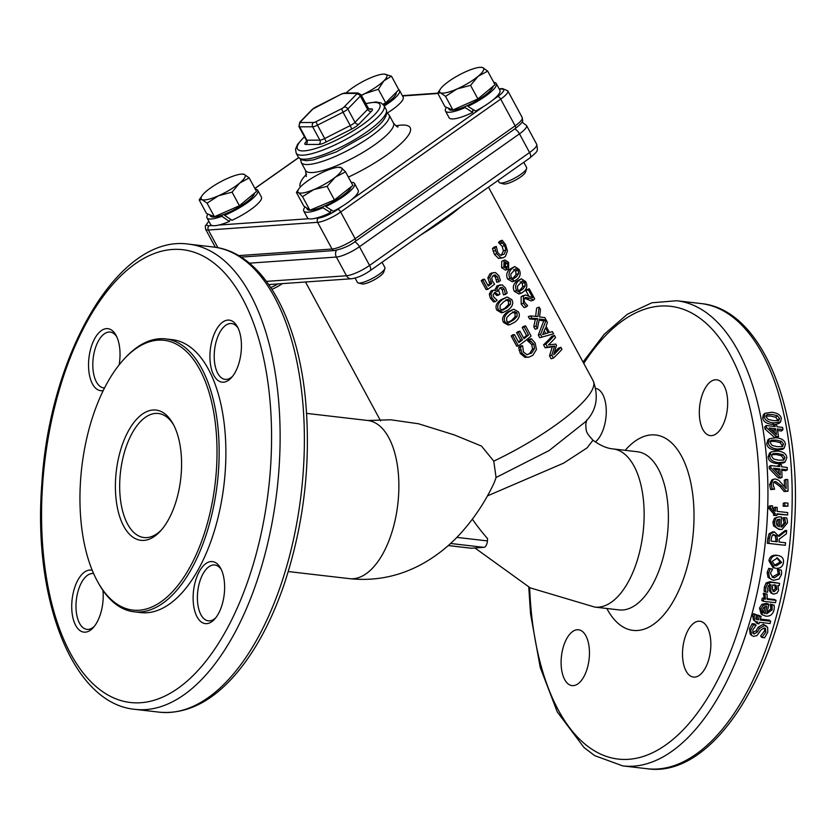 <?xml version="1.0" encoding="UTF-8"?>
<svg xmlns="http://www.w3.org/2000/svg" width="836" height="836" viewBox="0 0 836 836"><rect width="100%" height="100%" fill="white"/><g stroke="black" fill="none" stroke-linecap="round" stroke-linejoin="round"><path stroke-width="1.25" d="M493.021 86.369A24.975 5.81 151.6 0 1 487.325 93.423A24.975 5.81 151.6 0 1 467.951 105.284A24.975 5.81 151.6 0 1 465.192 106.517A24.975 5.81 151.6 0 1 448.922 109.192L448.315 108.074M523.764 162.299L526.617 167.566A15.612 3.626 151.6 0 1 526.628 168.538A15.612 3.626 151.6 0 1 526.419 169.029A15.612 3.626 151.6 0 1 513.962 178.528A15.612 3.626 151.6 0 1 499.959 182.959A15.612 3.626 151.6 0 1 499.155 182.415L498.078 180.419M499.959 182.959L503.669 183.951A12.739 2.957 -28.4 0 0 515.091 180.336A12.739 2.957 -28.4 0 0 525.259 172.582A12.739 2.957 -28.4 0 0 525.426 172.185L526.628 168.538M478.087 76.327L470.553 85.356L457.02 88.95A24.975 5.81 -28.4 0 0 478.087 76.327A24.975 5.81 -28.4 0 0 482.706 67.601L487.681 71.123L478.087 76.327M445.557 96.37L440.582 92.848A24.975 5.81 -28.4 0 0 457.02 88.95L445.557 96.37L452.893 109.955L445.013 106.726L437.667 93.141L440.499 88.919A24.975 5.81 -28.4 0 0 440.582 92.848L437.667 93.141M480.501 67.298L482.706 67.601A24.975 5.81 -28.4 0 0 480.501 67.298A24.975 5.81 -28.4 0 0 466.269 71.488A24.975 5.81 -28.4 0 0 445.201 84.112A24.975 5.81 -28.4 0 0 440.499 88.919M470.553 85.356L477.899 98.941L495.027 84.697L487.681 71.123M477.899 98.941L452.893 109.955M467.951 105.284L467.899 106.339L475.506 111.052A28.873 6.709 151.6 0 0 483.657 106.454L351.705 199.543A28.873 6.709 151.6 0 1 341.945 206.429A28.873 6.709 151.6 0 1 333.324 211.268L325.726 206.534L325.831 205.447A24.975 5.81 151.6 0 1 323.083 206.659A24.975 5.81 151.6 0 1 307.199 209.178L306.498 207.871M472.883 109.453L472.737 112.432L465.14 107.593A28.873 6.709 151.6 0 1 445.483 111.052A28.873 6.709 151.6 0 1 446.476 107.322M493.783 82.398A28.873 6.709 151.6 0 1 496.291 83.579A28.873 6.709 151.6 0 1 467.899 106.339M465.14 107.593L465.192 106.517M383.881 80.82L378.363 89.274L364.548 93.747A24.975 5.81 -28.4 0 0 383.881 80.82A24.975 5.81 -28.4 0 0 384.215 74.101L391.478 76.18L383.881 80.82M361.34 95.273A24.975 5.81 -28.4 0 0 364.548 93.747L361.434 95.461M383.755 74.101L384.215 74.101A24.975 5.81 -28.4 0 0 383.734 74.101A24.975 5.81 -28.4 0 0 365.207 80.308A24.975 5.81 -28.4 0 0 346.114 92.995M378.363 89.274L385.709 102.859L398.814 89.755L391.478 76.18M385.709 102.859L382.992 104.207M396.159 92.409A24.975 5.81 151.6 0 1 383.776 105.158M398.762 89.661A28.873 6.709 151.6 0 1 399.524 90.382A28.873 6.709 151.6 0 1 384.246 105.984M254.531 193.158A24.975 5.81 151.6 0 1 248.846 200.212A24.975 5.81 151.6 0 1 225.26 213.901A24.975 5.81 151.6 0 1 222.658 214.883A24.975 5.81 151.6 0 1 210.432 215.981L209.826 214.862M277.98 283.926A15.612 3.626 151.6 0 1 270.801 287.532M271.94 289.287A12.739 2.957 -28.4 0 0 282.328 283.613M239.598 183.115L232.074 192.144L218.541 195.739A24.975 5.81 -28.4 0 0 239.598 183.115A24.975 5.81 -28.4 0 0 244.227 174.379L249.191 177.901L239.598 183.115M207.067 203.158L202.093 199.637A24.975 5.81 -28.4 0 0 218.541 195.739L207.067 203.158L214.413 216.733L206.534 213.514L199.187 199.929L202.019 195.708A24.975 5.81 -28.4 0 0 202.093 199.637L199.187 199.929M242.012 174.076L244.227 174.379A24.975 5.81 -28.4 0 0 242.012 174.076A24.975 5.81 -28.4 0 0 227.779 178.277A24.975 5.81 -28.4 0 0 206.711 190.901A24.975 5.81 -28.4 0 0 202.019 195.708M232.074 192.144L239.42 205.729L256.537 191.486L249.191 177.901M239.42 205.729L214.413 216.733M225.26 213.901L224.529 215.27L232.032 220.265A28.873 6.709 151.6 0 0 261.417 197.045L257.801 190.368A28.873 6.709 151.6 0 1 224.529 215.27M230.485 219.262L229.325 221.456L221.916 216.284A28.873 6.709 151.6 0 1 207.004 217.841A28.873 6.709 151.6 0 1 207.986 214.11M255.293 189.187A28.873 6.709 151.6 0 1 257.801 190.368M221.916 216.284L222.658 214.883M382.042 262.274L384.894 267.541A15.612 3.626 151.6 0 1 384.905 268.523A15.612 3.626 151.6 0 1 384.455 269.411A15.612 3.626 151.6 0 1 371.748 278.764A15.612 3.626 151.6 0 1 358.247 282.944A15.612 3.626 151.6 0 1 357.432 282.39L355.112 278.095M358.247 282.944L361.946 283.926A12.739 2.957 -28.4 0 0 372.971 280.52A12.739 2.957 -28.4 0 0 383.337 272.891A12.739 2.957 -28.4 0 0 383.714 272.17L384.905 268.523M335.278 177.19L327.095 186.365L313.782 189.584A24.975 5.81 -28.4 0 0 335.278 177.19A24.975 5.81 -28.4 0 0 341.422 167.806L345.519 171.84L335.278 177.19M302.527 196.627L298.431 192.594A24.975 5.81 -28.4 0 0 313.782 189.584L302.527 196.627L309.874 210.212L303.74 205.959L296.393 192.384L298.786 188.905A24.975 5.81 -28.4 0 0 298.431 192.594L296.393 192.384M339.385 167.587L341.422 167.806A24.975 5.81 -28.4 0 0 338.779 167.273A24.975 5.81 -28.4 0 0 326.071 170.816A24.975 5.81 -28.4 0 0 304.576 183.209A24.975 5.81 -28.4 0 0 298.786 188.905M327.095 186.365L334.442 199.95L352.865 185.425L345.519 171.84M334.442 199.95L309.874 210.212M351.235 186.71A24.975 5.81 151.6 0 1 325.831 205.447M330.857 209.763L330.554 212.637L322.968 207.767A28.873 6.709 151.6 0 1 303.771 211.027A28.873 6.709 151.6 0 1 305.067 206.879M351.204 182.342A28.873 6.709 151.6 0 1 354.568 183.565A28.873 6.709 151.6 0 1 325.726 206.534M322.968 207.767L323.083 206.659M399.524 90.382L403.13 97.06A28.873 6.709 151.6 0 1 387.35 112.975M496.291 83.579L499.897 90.257A28.873 6.709 151.6 0 1 493.428 99.557A28.873 6.709 151.6 0 1 483.657 106.454M472.737 112.432A28.873 6.709 151.6 0 1 449.099 117.73L445.483 111.052M229.325 221.456A28.873 6.709 151.6 0 1 218.771 225.062A28.873 6.709 151.6 0 1 212.104 225.521A28.873 6.709 151.6 0 1 210.609 224.518L207.004 217.841M330.554 212.637A28.873 6.709 151.6 0 1 315.538 218.248A28.873 6.709 151.6 0 1 308.871 218.719A28.873 6.709 151.6 0 1 307.376 217.705L303.771 211.027M354.568 183.565L358.184 190.242A28.873 6.709 151.6 0 1 351.705 199.543M777.261 415.659L779.486 418.313L779.131 420.1L778.201 420.623L773.352 420.612L768.232 419.453L766.016 416.756L767.229 414.51L772.13 414.489L777.261 415.659L775.787 417.237L770.656 416.067L765.755 416.088M778.065 420.654L775.787 417.237M766.34 415.032L767.229 414.51L765.964 415.858M764.198 416.537L764.783 413.329L771.659 412.252C777.459 412.88 780.678 414.969 781.315 418.522L780.625 421.866L773.781 422.911C767.97 422.264 764.783 420.142 764.198 416.537L762.714 418.084L763.299 414.928L764.783 413.329M773.404 426.35A234.143 115.828 -83.4 0 0 773.342 425.973L774.836 424.531L776.613 424.73A237.267 117.374 96.6 0 1 776.957 426.768L782.611 427.415A237.267 117.374 96.6 0 1 782.977 429.62L777.323 428.972A237.267 117.374 96.6 0 1 778.494 436.611L776.174 436.35L766.518 427.624A237.267 117.374 -83.4 0 0 766.173 425.514L775.191 426.559A237.267 117.374 -83.4 0 0 774.836 424.531L772.286 424.385C766.476 423.737 763.289 421.637 762.714 418.084M780.625 421.866L779.152 423.34L774.962 424.542M774.46 432.776A234.143 115.828 -83.4 0 0 774.042 430.153L775.557 428.763A237.267 117.374 96.6 0 1 776.456 434.574L769.13 428.022L775.557 428.763M774.042 430.153L771.168 429.819M776.174 436.35L774.669 437.625L765.013 429.014A234.143 115.828 -83.4 0 0 764.668 426.935L766.173 425.514M765.013 429.014L766.518 427.624M777.01 437.865L778.494 436.611M782.977 429.62L781.472 431.021L777.584 430.561M781.535 441.345L783.593 444.156L782.13 446.612L777.24 446.643L772.161 445.442L770.123 442.589L771.503 440.196L776.435 440.133L781.535 441.345L779.998 442.578L774.909 441.377L769.966 441.429M781.942 446.664L782.057 445.348L779.998 442.578M770.74 440.593L770.269 441.189M782.904 446.225L782.13 446.612M768.294 442.38L769.413 438.681L776.121 437.75C781.932 438.377 785.025 440.582 785.412 444.365L784.137 448.211L777.511 449.068C771.701 448.43 768.629 446.205 768.294 442.38L766.758 443.582L767.866 439.945L769.413 438.681M784.137 448.211L782.621 449.35L775.965 450.196C770.165 449.559 767.093 447.354 766.758 443.582M783.018 454.732L784.994 457.605L783.447 460.124L778.535 460.166L773.478 458.954L771.523 456.048L772.986 453.593L777.95 453.509L783.018 454.732L781.461 455.798L776.393 454.575L771.44 454.648M783.154 460.208L783.437 458.63L781.461 455.798M784.084 459.831L783.447 460.124M769.695 455.829L771.158 451.879L777.71 451.064C783.52 451.691 786.551 453.938 786.812 457.815L785.15 461.932L778.724 462.653C772.913 462.015 769.904 459.748 769.695 455.829L768.138 456.853L769.58 452.976L771.158 451.879M785.15 461.932L783.614 462.883L777.167 463.604C771.356 462.966 768.347 460.709 768.138 456.853M778.535 473.416A234.143 115.828 -83.4 0 0 778.347 469.822L779.915 468.954A237.267 117.374 96.6 0 1 780.228 475.182L773.488 468.212L779.915 468.954M778.347 469.822L774.638 469.383M779.633 464.398L781.399 464.597A237.267 117.374 96.6 0 1 781.545 466.781L787.188 467.439A237.267 117.374 96.6 0 1 787.334 469.811L781.691 469.163A237.267 117.374 96.6 0 1 782.078 477.346L779.758 477.074L770.886 467.805A237.267 117.374 -83.4 0 0 770.75 465.537L779.769 466.582A237.267 117.374 -83.4 0 0 779.633 464.398L778.065 465.318A234.143 115.828 -83.4 0 1 778.138 466.394M782.078 477.346L780.51 478.098L778.191 477.837L769.319 468.672A234.143 115.828 -83.4 0 0 769.183 466.425L770.75 465.537M769.319 468.672L770.886 467.805M778.191 477.837L779.758 477.074M787.334 469.811L785.767 470.678L781.744 470.208M784.826 502.791L787.972 503.157A237.267 117.374 96.6 0 1 787.899 506.219L784.764 505.853A237.267 117.374 -83.4 0 0 784.826 502.791L783.248 503.22A234.143 115.828 -83.4 0 1 783.186 506.24L784.764 505.853M787.899 506.219L783.186 506.24M781.608 572.023L781.535 574.395L779.11 578.993L773.937 580.268L771.889 579.766L769.475 577.875L768.639 572.9L770.28 568.814L772.61 569.086A237.267 117.374 96.6 0 1 772.589 569.222L770.437 573.151L772.788 577.436L774.387 577.801L779.716 574.227L778.901 569.953A237.267 117.374 -83.4 0 0 778.922 569.818L781.252 570.089L781.608 572.023M772.098 577.101L778.222 573.715L777.407 569.494A234.143 115.828 -83.4 0 0 777.428 569.358L781.252 570.089M777.428 569.358L778.922 569.818M777.407 569.494L778.901 569.953M771.889 579.766L768.002 577.3L767.145 572.388L768.786 568.355L772.61 569.086M768.786 568.355L770.28 568.814M772.924 591.021L774.157 591.658L772.37 589.244L772.704 584.96L776.132 585.357L776.853 589.244L774.157 591.658L773.436 591.46M772.715 590.916L775.4 588.544L774.669 584.698M779.173 585.712L777.867 585.566L778.598 590.32L776.874 593.205L773.781 594.103L772.349 593.685L770.719 591.136L771.053 584.772L768.608 585.472L767.699 587.875L767.678 592.097A237.267 117.374 96.6 0 1 767.647 592.233L765.525 591.992L765.86 587.645L767.626 583.518L771.2 582.358L779.633 583.34A237.267 117.374 96.6 0 1 779.173 585.712M765.525 591.992L764.094 591.23L764.407 586.945L766.163 582.87L769.737 581.731L779.633 583.34M772.349 593.685L770.896 592.902L769.277 590.394L770.719 591.136M769.277 590.394L769.601 584.113M754.887 614.7L756.799 614.92A237.267 117.374 96.6 0 1 756.768 615.035L755.953 616.895L756.225 619.288L758.346 619.904A237.267 117.374 -83.4 0 0 759.391 616.153L761.105 616.351A237.267 117.374 96.6 0 1 760.091 620.03L770.708 621.263A237.267 117.374 96.6 0 1 770.06 623.52L759.443 622.287A237.267 117.374 96.6 0 1 759.004 623.802L757.28 623.604A237.267 117.374 -83.4 0 0 757.729 622.088L754.803 621.096L754.051 617.01L754.887 614.7L753.529 613.624L756.799 614.92M754.803 621.096L753.455 619.936L752.703 615.913L753.529 613.624M757.28 623.604L755.953 622.423A234.143 115.828 -83.4 0 0 756.131 621.796M760.352 619.089L769.36 620.134L770.708 621.263M755.807 618.588L756.998 618.776A234.143 115.828 -83.4 0 0 758.033 615.077L761.105 616.351M758.033 615.077L759.391 616.153M756.998 618.776L758.346 619.904M767.667 627.449L767.761 632.215L764.647 637.784L761.909 637.46A237.267 117.374 -83.4 0 0 761.962 637.293L765.807 632.162L765.483 628.442L764.271 627.93L761.094 629.811L756.988 635.59L753.644 636.374L751.522 635.381L750.812 629.968L753.476 624.858L756.078 625.161A237.267 117.374 96.6 0 1 756.037 625.328L752.755 630.03L753.079 633.437L754.197 633.939L757.479 631.964L759.464 628.463L764.658 625.443L767.667 627.449M752.599 632.57L756.183 630.678L758.147 627.23L763.32 624.252L766.894 626.436M751.522 635.381L750.226 634.033L749.505 628.703L752.149 623.656L754.762 623.959L756.078 625.161M752.149 623.656L753.476 624.858M761.909 637.46L760.624 636.112A234.143 115.828 -83.4 0 0 760.676 635.945L764.512 630.887L764.679 628.014M760.676 635.945L761.962 637.293M762.944 612.412L763.634 612.61A234.143 115.828 -83.4 0 0 765.201 606.528M763.634 612.61L765.003 613.655L762.84 612.255L762.568 609.413L764.177 606.936L766.852 606.445A237.267 117.374 96.6 0 1 765.003 613.655M774.303 607.396L774 610.029C772.767 614.481 770.04 616.519 765.828 616.132L762.495 614.909L760.896 609.089L763.258 605.274L768.984 604.365A237.267 117.374 96.6 0 1 766.591 613.833L772.182 609.852L771.827 605.097A237.267 117.374 -83.4 0 0 771.858 604.961L774.126 605.222L774.303 607.396M766.873 612.778L770.792 608.869L770.426 604.177A234.143 115.828 -83.4 0 0 770.458 604.041L774.126 605.222M770.458 604.041L771.858 604.961M770.426 604.177L771.827 605.097M770.938 606.027L772.339 606.967M762.495 614.909L761.105 613.833L759.506 608.096L761.857 604.344L766.455 603.32L768.984 604.365M761.857 604.344L763.258 605.274M764.909 593.926L767.061 594.177A237.267 117.374 96.6 0 1 767.04 594.302L767.291 599.36L776.048 600.373A237.267 117.374 96.6 0 1 775.505 602.704L763.163 601.272A237.267 117.374 -83.4 0 0 763.707 598.952L765.546 599.161L764.909 593.926L763.467 593.142L767.061 594.177M763.163 601.272L761.753 600.394A234.143 115.828 -83.4 0 0 762.296 598.095L764.135 598.304L763.467 593.142M764.135 598.304L765.546 599.161M762.296 598.095L763.707 598.952M766.936 598.628L774.627 599.527L776.048 600.373M777.49 557.999L781.67 562.44L776.351 565.794L775.056 565.554L772.213 561.343L777.49 557.999M774.345 565.324L780.155 562.085L776.78 557.811M770.426 561.134C771.105 557.079 773.572 555.198 777.825 555.501L776.299 555.229L777.825 555.501C782.057 556.18 783.938 558.563 783.457 562.649C782.674 566.745 780.176 568.626 775.965 568.281L774.46 567.978L770.426 561.134L768.911 560.778C769.58 556.776 772.046 554.926 776.299 555.229M774.46 567.978L772.945 567.539L768.911 560.778M773.708 534.591L776.895 535.991L777.428 539.554A237.267 117.374 96.6 0 1 777.198 541.791L771.022 541.08A237.267 117.374 -83.4 0 0 771.273 538.541L772.119 535.562L774.052 534.58M775.662 541.613A234.143 115.828 -83.4 0 0 775.881 539.492L775.348 535.97L776.895 535.991M775.348 535.97L772.861 534.591M778.943 536.461L786.666 530.463A237.267 117.374 96.6 0 1 786.404 533.776L779.319 539.084A237.267 117.374 96.6 0 1 779.027 542.01L785.568 542.763A237.267 117.374 96.6 0 1 785.297 545.312L768.859 543.41A237.267 117.374 -83.4 0 0 769.36 538.468L770.688 533.681L774.47 531.915L778.943 536.461M772.234 531.915L774.47 531.915M778.661 535.468L785.108 530.526L786.666 530.463M785.297 545.312L767.312 543.275A234.143 115.828 -83.4 0 0 767.824 538.394L769.13 533.681L772.913 531.947M767.312 543.275L768.859 543.41M777.825 526.168A234.143 115.828 -83.4 0 0 778.243 519.386L779.81 519.187A237.267 117.374 96.6 0 1 779.34 526.784L776.957 525.321L776.163 522.333L777.292 519.72L779.81 519.187M787.282 520.149L787.47 522.908L781.963 529.46L780.594 529.407C776.425 528.686 774.376 526.21 774.47 521.988L776.08 517.986L778.452 516.878L781.524 517.014A237.267 117.374 96.6 0 1 780.918 526.973L782.026 527.004L785.652 522.73L784.429 517.756A237.267 117.374 -83.4 0 0 784.44 517.609L786.707 517.881L787.282 520.149M781.211 526.993L784.095 522.887L782.862 517.986A234.143 115.828 -83.4 0 0 782.872 517.85L784.44 517.609M782.862 517.986L784.429 517.756M783.708 519.919L785.276 519.71M781.963 529.46L779.037 529.481L773.582 525.875L772.903 522.145L774.512 518.205L776.08 517.986M774.512 518.205L778.452 516.878M770.782 505.728L772.683 505.958A237.267 117.374 96.6 0 1 772.683 506.073L772.328 508.048L775.359 511.235A237.267 117.374 -83.4 0 0 775.495 507.243L777.219 507.442A237.267 117.374 96.6 0 1 777.083 511.35L787.7 512.583A237.267 117.374 96.6 0 1 787.606 515.007L776.978 513.774A237.267 117.374 96.6 0 1 776.905 515.404L775.191 515.195A237.267 117.374 -83.4 0 0 775.265 513.576L770.51 508.183L770.782 505.728L769.214 506.093L768.932 508.518L770.51 508.183M776.905 515.404L773.624 515.446A234.143 115.828 -83.4 0 0 773.697 513.837L768.932 508.518M773.697 513.837L775.265 513.576M773.624 515.446L775.191 515.195M787.606 515.007L776.968 514.224M773.812 510.932A234.143 115.828 -83.4 0 0 773.927 507.598L775.495 507.243M785.882 479.415L787.784 479.634A237.267 117.374 96.6 0 1 788.034 491.202L785.694 490.931L781.681 485.925L775.735 481.536L773.697 482.226L773.081 484.441L774.564 489.102A237.267 117.374 96.6 0 1 774.575 489.248L772.224 488.976L771.168 484.044L773.384 479.258L775.536 478.976L778.859 480.334L786.101 488.611A237.267 117.374 -83.4 0 0 785.882 479.415L784.304 480.146A234.143 115.828 -83.4 0 1 784.481 486.5M774.397 481.693L775.735 481.536M774.575 489.248L770.646 489.562L769.601 484.692L771.785 479.979L773.384 479.258M770.646 489.562L772.224 488.976M788.034 491.202L784.126 491.516L780.103 486.573L774.167 482.226M784.126 491.516L785.694 490.931M367.871 420.498L390.705 419.787L418.512 423.768L454.272 434.908L481.515 446.09L493.762 461.138L496.061 477.492L494.369 482.341C485.601 501.266 474.19 518.477 460.134 533.964C449.893 545.124 438.263 554.55 425.252 562.231C401.573 575.983 376.336 581.459 349.542 578.658A79.608 39.386 96.6 0 0 397.821 504.108A79.608 39.386 96.6 0 0 367.871 420.498L306.624 413.392M528.665 295.798L525.886 290.667A103.027 23.951 -28.4 0 0 526.711 289.726L529.24 288.796L534.664 298.839A106.141 24.683 151.6 0 1 533.619 300.03L529.596 298.159L525.687 297.501L524.726 298.086L523.984 300.03L524.663 302.402L527.662 305.621A106.141 24.683 151.6 0 1 526.293 306.927L523.44 303.311L523.461 295.934L525.719 294.993L532.71 297.762L528.383 289.758A106.141 24.683 -28.4 0 0 529.24 288.796M533.619 300.03L531.132 300.929L524.611 298.212M526.293 306.927L524.005 307.606L521.173 303.98L521.121 296.686L523.326 295.787M553.38 358.09L551.102 358.769L549.503 355.812L552.282 346.877L545.177 347.807L543.557 344.798A103.027 23.951 -28.4 0 0 551.875 336.271L554.404 335.33L555.574 337.504A106.141 24.683 151.6 0 1 548.343 345.017L555.783 344.077L556.504 345.393L553.641 354.798A106.141 24.683 -28.4 0 0 560.862 347.285L561.949 349.302A106.141 24.683 151.6 0 1 553.38 358.09L551.781 355.133L554.696 346.062L547.455 347.128L545.824 344.118A106.141 24.683 -28.4 0 0 554.404 335.33M554.435 352.458A103.027 23.951 -28.4 0 0 558.333 348.215L560.862 347.285M495.225 301.691L493.522 301.9L490.398 298.253L489.3 294.262L490.941 291.012L492.205 290.447L494.055 290.155L497.274 291.524A106.141 24.683 -28.4 0 0 497.399 291.43L497.044 288.587L498.737 285.63L502.227 284.867L505.466 287.992L507.159 293.028A106.141 24.683 151.6 0 1 505.477 294.408L504.192 289.246L502.185 287.323L499.813 287.939L498.538 290.353L499.907 294.084A106.141 24.683 151.6 0 1 498.486 295.192L495.163 292.339L493.104 294.774L493.762 297.062L497.148 300.26A106.141 24.683 151.6 0 1 495.225 301.691L492.08 298.055L491.004 294.053L492.717 290.74L494.055 290.155M495.152 290.186L496.772 286.037L500.398 284.804M505.477 294.408L503.481 294.857L502.154 289.705L500.085 287.741M498.486 295.192L496.636 295.505L494.233 292.725M503.021 312.539L501.349 312.769L496.814 310.104C494.975 306.572 496.281 303.154 500.712 299.842L507.149 296.989L511.747 299.591C513.764 303.092 512.593 306.53 508.246 309.905L503.021 312.539L498.496 309.905C496.668 306.373 498.026 302.904 502.603 299.497L507.149 296.989M509.636 324.765L507.954 324.995L503.429 322.33C501.59 318.798 502.885 315.381 507.327 312.068L513.753 309.215L518.351 311.818C520.379 315.318 519.208 318.746 514.851 322.132L509.636 324.765L505.111 322.132C503.272 318.6 504.641 315.13 509.208 311.724L513.753 309.215M528.916 357.16L524.966 357.348L520.274 353.398L518.675 347.546A103.027 23.951 -28.4 0 0 520.776 345.979L522.552 345.707L523.514 352.071L526.858 354.642L531.591 353.074L534.517 348.591L533.796 344.077L529.512 340.294A106.141 24.683 -28.4 0 0 531.403 338.747L535.155 342.979L536.451 349.5L532.804 355.331L528.916 357.16L526.701 357.108L521.957 353.2L520.389 347.316A106.141 24.683 -28.4 0 0 522.552 345.707M527.411 354.694L529.7 353.429L532.522 349.03L531.759 344.536L527.526 340.722A103.027 23.951 -28.4 0 0 529.366 339.217L531.403 338.747M518.393 345.968L516.7 346.167L511.193 335.978A103.027 23.951 -28.4 0 0 512.761 334.818L514.495 334.588L518.832 342.614A106.141 24.683 -28.4 0 0 522.469 339.876L518.424 332.383A106.141 24.683 -28.4 0 0 519.94 331.213L523.984 338.695A106.141 24.683 -28.4 0 0 528.551 335.048L524.214 327.022A106.141 24.683 -28.4 0 0 525.604 325.873L531.111 336.062A106.141 24.683 151.6 0 1 518.393 345.968L512.876 335.779A106.141 24.683 -28.4 0 0 514.495 334.588M518.424 341.861A103.027 23.951 -28.4 0 0 520.619 340.189L516.575 332.707A103.027 23.951 -28.4 0 0 518.048 331.568L519.94 331.213M523.555 337.901A103.027 23.951 -28.4 0 0 526.534 335.508L522.186 327.482A103.027 23.951 -28.4 0 0 523.535 326.364L525.604 325.873M487.837 285.306A103.027 23.951 -28.4 0 0 489.938 283.707L487.806 277.907L489.854 273.905L491.662 273.006L495.487 272.588L498.789 275.64L500.44 280.457A106.141 24.683 151.6 0 1 498.758 281.836L497.42 276.726L494.452 274.981M498.758 281.836L496.762 282.275L495.393 277.197L493.418 275.42M493.449 275.41L495.424 274.971L493 275.734L491.693 278.085L492.55 281.209L494.599 284.188A106.141 24.683 151.6 0 1 487.775 289.34L486.082 289.538L481.243 280.603A103.027 23.951 -28.4 0 0 482.811 279.454L484.546 279.224L488.245 286.058A106.141 24.683 -28.4 0 0 491.777 283.394L489.666 277.573L491.808 273.508L493.71 272.557M553.568 333.794L539.742 337.754L538.3 335.09L543.661 321.066L546.18 320.136L547.423 322.424L546.107 326.259L549.461 332.477L552.377 331.599L553.568 333.794L542.021 337.086L540.578 334.421L546.18 320.136M535.657 316.332L536.618 308.056L539.147 307.115L540.484 309.602L539.544 316.948L544.811 317.607L546.075 319.937L539.324 319.038L537.412 328.569L536.075 326.082L537.663 318.652L531.832 318.244L530.567 315.904L537.893 316.551L539.147 307.115M546.075 319.937L543.557 320.878L539.136 320.146M537.412 328.569L535.144 329.238L533.796 326.761L535.28 319.436L529.564 318.913L528.3 316.583L530.567 315.904M521.183 293.279L518.905 293.99L514.339 291.325C512.531 287.772 513.158 284.522 516.23 281.554L521.33 278.775L525.541 281.502C527.568 284.982 527.15 288.201 524.276 291.158L521.183 293.279L516.606 290.646C514.798 287.103 515.467 283.801 518.634 280.75L521.33 278.775M514.568 281.053L512.301 281.763L507.734 279.099C505.916 275.546 506.543 272.296 509.615 269.328L514.725 266.548L518.926 269.276C520.953 272.755 520.535 275.974 517.662 278.931L514.568 281.053L510.002 278.419C508.183 274.877 508.863 271.575 512.029 268.523L514.725 266.548M507.703 269.401L505.414 270.112L501.61 267.687L501.757 261.26L504.944 259.986L508.633 262.399L508.601 268.847L507.703 269.401L503.878 267.018L504.087 260.519L504.944 259.986M503.356 257.728L498.57 258.439L494.4 254.374L492.488 248.585A103.027 23.951 -28.4 0 0 493.982 247.163L496.312 246.432L497.786 252.671L500.722 255.335L504.233 254.092L505.885 249.964L504.714 245.575L501.004 241.625A106.141 24.683 -28.4 0 0 502.206 240.287L505.571 244.634L507.442 250.978L505.446 256.349L503.356 257.728L500.879 257.728L496.668 253.695L494.776 247.895A106.141 24.683 -28.4 0 0 496.312 246.432M501.224 255.419L503.397 250.852L502.217 246.484L498.528 242.503A103.027 23.951 -28.4 0 0 499.698 241.196L502.206 240.287M522.312 295.923L525.719 294.993M525.886 290.667L528.383 289.758M543.557 344.798L545.824 344.118M545.177 347.807L547.455 347.128M552.282 346.877L554.696 346.062M549.503 355.812L551.781 355.133M500.179 287.772L502.185 287.323M503.387 294.7L505.393 294.251M495.152 288.942L497.044 288.587M489.3 294.262L491.004 294.053M507.88 299.298L510.451 300.667L510.482 304.158L507.044 307.69L502.76 310.156L500.022 308.787L500.127 305.359L503.805 301.712L507.912 299.288M500.983 310.417L505.163 308.035L508.487 304.597L508.413 301.138L505.895 299.727M508.978 322.445L506.637 321.014L506.741 317.586L510.409 313.939L514.506 311.514L517.056 312.894L517.097 316.384L513.659 319.916L509.166 322.424M507.598 322.644L511.768 320.261L515.101 316.823L515.028 313.364L512.51 311.953M527.526 340.722L529.512 340.294M527.61 340.879L529.596 340.451M529.481 341.851L531.497 341.401M518.675 347.546L520.389 347.316M519.072 350.274L520.765 350.075M522.186 327.482L524.214 327.022M526.534 335.508L528.551 335.048M516.575 332.707L518.424 332.383M520.619 340.189L522.469 339.876M511.193 335.978L512.876 335.779M487.775 289.34L482.936 280.405A106.141 24.683 -28.4 0 0 484.546 279.224M489.938 283.707L491.777 283.394M481.243 280.603L482.936 280.405M496.344 279.861L498.36 279.402M496.678 282.119L498.674 281.68M545.741 333.616L544.267 330.889M545.5 327.837L548.217 332.864L542.658 334.557L545.5 327.837M538.3 335.09L540.578 334.421M539.742 337.754L542.021 337.086M529.564 318.913L531.832 318.244M535.28 319.436L537.663 318.652M533.796 326.761L536.075 326.082M522.051 281.126L524.736 282.432L525.238 285.776L523.075 288.942L520.023 291.095L517.703 289.632L517.4 286.299L522.354 280.99M519.198 291.074L522.761 286.664L522.228 283.341L520.159 281.795M515.436 268.899L518.121 270.206L518.623 273.55L516.46 276.716L513.409 278.869L511.089 277.406L510.796 274.072L515.739 268.764M512.583 278.848L516.146 274.438L515.613 271.115L513.544 269.568M505.017 262.232L507.734 263.309L507.671 267.133L504.881 266.078L505.54 261.908M505.331 267.875L505.352 264.082L504.526 263.026M506.522 267.499L507.128 267.468M498.528 242.503L501.004 241.625M498.611 242.659L501.088 241.782M500.147 243.725L502.645 242.837M492.488 248.585L494.776 247.895M493.104 251.27L495.372 250.591M161.682 529.658A62.439 30.89 96.6 0 1 143.991 537.538A62.439 30.89 96.6 0 1 120.499 471.953A62.439 30.89 96.6 0 1 158.37 413.486A62.439 30.89 96.6 0 1 173.794 425.21M181.266 472.894A65.563 32.426 -83.4 0 0 173.031 423.779A65.563 32.426 -83.4 0 0 129.392 429.202A65.563 32.426 -83.4 0 0 119.37 515.613A65.563 32.426 -83.4 0 0 160.616 530.87A65.563 32.426 -83.4 0 0 181.266 472.894M80.59 479.979A135.808 67.183 96.6 0 1 123.362 359.877A135.808 67.183 96.6 0 1 208.791 391.488A135.808 67.183 96.6 0 1 188.037 570.486A135.808 67.183 96.6 0 1 97.645 581.71A135.808 67.183 96.6 0 1 80.59 479.979M94.311 626.373A28.1 13.899 96.6 0 1 86.923 629.362A28.1 13.899 96.6 0 1 76.118 602.432A28.1 13.899 96.6 0 1 93.402 573.538A28.1 13.899 96.6 0 1 93.611 573.569M92.242 570.351A31.214 15.445 -83.4 0 0 71.865 602.233A31.214 15.445 -83.4 0 0 93.245 627.648A31.214 15.445 -83.4 0 0 102.974 590.477M206.701 623.646A31.214 15.445 -83.4 0 0 214.643 619.11A31.214 15.445 -83.4 0 0 220.558 568.114A31.214 15.445 -83.4 0 0 194.945 583.016A31.214 15.445 -83.4 0 0 206.701 623.646M119.13 364.883A31.214 15.445 -83.4 0 0 115.964 335.194A31.214 15.445 -83.4 0 0 106.444 328.632A31.214 15.445 -83.4 0 0 88.606 361.894A31.214 15.445 -83.4 0 0 103.246 390.558M165.653 338.904L172.394 339.688A137.365 67.956 96.6 0 1 224.069 483.96A137.365 67.956 96.6 0 1 140.751 612.589L134.011 611.806A137.365 67.956 -83.4 0 0 217.339 483.187A137.365 67.956 -83.4 0 0 165.653 338.904A137.365 67.956 -83.4 0 0 124.428 358.717L123.362 359.877M241.29 350.044A31.214 15.445 -83.4 0 0 237.361 326.657A31.214 15.445 -83.4 0 0 216.587 329.238A31.214 15.445 -83.4 0 0 211.811 370.39A31.214 15.445 -83.4 0 0 231.457 377.653A31.214 15.445 -83.4 0 0 241.29 350.044M215.709 617.835A28.1 13.899 96.6 0 1 209.617 620.845A28.1 13.899 96.6 0 1 208.331 620.824A28.1 13.899 96.6 0 1 197.756 591.313A28.1 13.899 96.6 0 1 214.8 565A28.1 13.899 96.6 0 1 221.31 569.598M232.523 376.378A28.1 13.899 96.6 0 1 225.135 379.366A28.1 13.899 96.6 0 1 214.57 349.856A28.1 13.899 96.6 0 1 231.614 323.542A28.1 13.899 96.6 0 1 238.114 328.14M104.552 387.946A28.1 13.899 96.6 0 1 103.737 387.904A28.1 13.899 96.6 0 1 93.036 359.679A28.1 13.899 96.6 0 1 108.92 332.049A28.1 13.899 96.6 0 1 110.216 332.08A28.1 13.899 96.6 0 1 116.716 336.678M682.636 650.147A28.1 13.899 96.6 0 1 699.92 621.252A28.1 13.899 96.6 0 1 710.725 648.172A28.1 13.899 96.6 0 1 693.452 677.066A28.1 13.899 96.6 0 1 682.636 650.147M577.227 629.759A28.1 13.899 96.6 0 1 578.522 629.79A28.1 13.899 96.6 0 1 589.223 658.005A28.1 13.899 96.6 0 1 573.339 685.635A28.1 13.899 96.6 0 1 572.054 685.604A28.1 13.899 96.6 0 1 561.343 657.389A28.1 13.899 96.6 0 1 577.227 629.759M596.016 388.447A28.1 13.899 96.6 0 1 606.142 415.252A28.1 13.899 96.6 0 1 595.357 441.93M711.551 435.64A28.1 13.899 96.6 0 1 710.255 435.608A28.1 13.899 96.6 0 1 699.554 407.393A28.1 13.899 96.6 0 1 715.438 379.763A28.1 13.899 96.6 0 1 716.734 379.795A28.1 13.899 96.6 0 1 727.435 408.01A28.1 13.899 96.6 0 1 711.551 435.64M97.645 581.71L98.408 583.089A137.365 67.956 -83.4 0 0 134.011 611.806M470.804 548.155A6.239 3.093 -83.4 0 0 471.076 548.217A6.239 3.093 -83.4 0 0 471.368 548.228L483.856 547.35A6.239 3.093 -83.4 0 0 487.409 540.913L487.566 538.614A225.668 195.279 86 0 1 472.392 519.219M487.409 495.905L563.683 463.123L587.06 447.897L592.985 440.217C600.321 445.546 607.03 448.451 613.133 448.932A79.608 39.386 -83.4 0 1 643.762 525.217A79.608 39.386 -83.4 0 1 607.971 604.292A79.608 39.386 -83.4 0 1 594.793 607.093L530.254 587.886L474.932 547.977M493.762 461.138A103.027 23.951 151.6 0 0 593.184 380.819C599.057 397.079 596.423 410.779 585.294 421.919L549.168 450.52L496.061 477.492M499.311 89.18L501.307 89.044A15.612 3.626 151.6 0 1 497.681 96.558L493.428 99.557M212.104 225.521L209.199 225.73A15.612 3.626 151.6 0 1 208.916 221.383M254.928 188.508L298.661 157.659M308.871 218.719L218.771 225.062M402.544 95.983L437.865 93.507M348.361 177.107A62.439 14.515 -28.4 0 0 386.472 155.193A62.439 14.515 -28.4 0 0 395.867 125.808M306.593 174.087A62.439 14.515 -28.4 0 0 300.312 187.045M241.092 257.112L334.557 250.539A3.125 2.707 -94 0 1 332.049 249.044L238.615 255.607M355.007 241.489A3.125 1.39 -125.2 0 0 355.363 241.364A3.125 1.39 -125.2 0 0 355.133 238.709A18.726 4.358 151.6 0 1 332.049 249.044L317.607 222.334A3.125 2.707 -94 0 1 318.453 218.05L315.538 218.248M515.018 128.608A3.125 1.39 -125.2 0 0 515.373 128.483A3.125 1.39 -125.2 0 0 515.133 125.828L355.133 238.709L340.691 211.999L500.691 99.118A18.726 4.358 -28.4 0 0 507.807 90.863L522.249 117.573A18.726 4.358 151.6 0 1 515.133 125.828L500.691 99.118A3.125 1.39 -125.2 0 0 497.681 96.558M501.307 89.044A3.125 2.707 -94 0 1 502.54 88.595L499.134 88.835M208.822 221.216L205.301 225.992L205.593 229.252A18.726 4.358 -28.4 0 0 208.352 230.015A3.125 2.707 -94 0 1 209.199 225.73M217.935 247.728L208.352 230.015L317.607 222.334A18.726 4.358 -28.4 0 0 340.691 211.999A3.125 1.39 -125.2 0 0 337.681 209.439A15.612 3.626 151.6 0 1 318.453 218.05M341.945 206.429L337.681 209.439M300.511 159.373L301.211 162.445A49.951 11.61 -28.4 0 0 370.118 136.937A49.951 11.61 -28.4 0 0 389.085 114.929L386.89 112.661M398.072 126.905L398.072 126.905C397.622 127.385 396.076 126.058 393.411 122.944A49.951 11.61 151.6 0 1 374.444 144.952A49.951 11.61 151.6 0 1 305.537 170.46L301.211 162.445M342.708 146.216A49.951 11.61 151.6 0 1 298.316 157.105L301.294 159.791L306.3 160.711L313.469 159.885L336.5 151.839L367.464 134.251C382.282 124.052 388.531 115.838 386.201 109.589A49.951 11.61 151.6 0 1 367.223 131.597A49.951 11.61 151.6 0 1 342.708 146.216M298.316 157.105L296.153 153.103A49.951 11.61 -28.4 0 0 340.534 142.214A49.951 11.61 -28.4 0 0 384.027 105.587L381.049 102.901L376.043 101.971L365.802 103.528M365.886 103.685A46.826 10.889 151.6 0 1 377.611 111.292A46.826 10.889 151.6 0 1 339.071 138.734A46.826 10.889 151.6 0 1 301.974 150.898A46.826 10.889 151.6 0 1 304.503 136.874M306.436 141.451L305.851 142.057A9.363 2.174 -28.4 0 0 305.934 144.471L318.934 144.429A9.363 2.174 -28.4 0 0 326.176 141.995L351.737 129.047A9.363 2.174 -28.4 0 0 358.884 124.198L371.445 111.282A9.363 2.174 -28.4 0 0 371.362 108.868L368.927 108.879M371.445 111.282A3.125 2.435 -135.8 0 1 367.589 109.422A6.239 1.453 151.6 0 0 368.258 108.084L369.94 109.328A3.125 2.79 89.8 0 0 371.362 108.868M351.737 129.047L350.263 125.567A6.239 1.453 151.6 0 0 355.028 122.338L347.807 108.983L360.368 96.067L367.589 109.422L355.028 122.338A3.125 2.435 -135.8 0 0 358.884 124.198M318.934 144.429A3.125 2.79 -90.2 0 0 319.875 140.145A6.239 1.453 151.6 0 0 324.702 138.525L317.481 125.17L343.042 112.212L350.263 125.567L324.702 138.525L326.176 141.995M368.258 108.084L361.037 94.729A6.239 1.453 -28.4 0 1 360.368 96.067A3.125 2.435 -135.8 0 0 356.512 94.217L343.951 107.123A3.125 2.435 -135.8 0 1 347.807 108.983A6.239 1.453 -28.4 0 1 343.042 112.212L341.569 108.743L316.008 121.69L317.481 125.17A6.239 1.453 -28.4 0 1 312.654 126.79A3.125 2.79 -90.2 0 1 313.594 122.505L300.584 122.537A3.125 2.79 -90.2 0 0 299.654 126.832L306.875 140.187A6.239 1.453 151.6 0 1 306.143 139.915L298.922 126.56A6.239 1.453 -28.4 0 0 299.654 126.832L312.654 126.79L319.875 140.145L306.875 140.187A3.125 2.79 -90.2 0 1 305.934 144.471M341.213 94.186L312.33 109.317A3.125 2.435 44.2 0 1 313.113 108.826A3.125 0.721 151.6 0 1 315.506 107.207L315.642 107.133M312.33 109.317L299.769 122.234A3.125 2.435 44.2 0 1 300.563 121.732L313.113 108.826M300.584 122.537A3.125 0.721 151.6 0 1 300.563 121.732M316.008 121.69A3.125 0.721 151.6 0 1 313.594 122.505M343.951 107.123A3.125 0.721 151.6 0 1 341.569 108.743M361.037 94.729L357.923 92.953A3.125 2.79 89.8 0 0 356.491 93.413A3.125 0.721 151.6 0 1 356.512 94.217M357.923 92.953L344.913 92.995A3.125 2.79 89.8 0 0 343.481 93.444L356.491 93.413M344.913 92.995L341.067 94.259A3.125 0.721 151.6 0 1 343.481 93.444M315.506 107.207L341.067 94.259M778.002 419.85L779.486 418.313M772.286 424.385L773.781 422.911M782.057 445.348L783.593 444.156M775.965 450.196L777.511 449.068M783.437 458.63L784.994 457.605M777.167 463.604L778.724 462.653M778.222 573.715L779.716 574.227M772.903 577.237L774.387 577.801M767.145 572.388L768.639 572.9M768.002 577.3L769.475 577.875M775.4 588.544L776.853 589.244M769.737 581.731L771.2 582.358M766.163 582.87L767.626 583.518M764.407 586.945L765.86 587.645M752.703 615.913L754.051 617.01M756.59 618.724L757.938 619.852M763.32 624.252L764.658 625.443M758.147 627.23L759.464 628.463M756.183 630.678L757.479 631.964M752.912 632.633L754.197 633.939M749.505 628.703L750.812 629.968M764.512 630.887L765.807 632.162M770.792 608.869L772.182 609.852M766.455 603.32L767.856 604.24M759.506 608.096L760.896 609.089M763.195 594.072L764.626 594.866M780.155 562.085L781.67 562.44M774.857 565.387L776.351 565.794M775.881 539.492L777.428 539.554M769.13 533.681L770.688 533.681M767.824 538.394L769.36 538.468M784.095 522.887L785.652 522.73M772.903 522.145L774.47 521.988M779.037 529.481L780.594 529.407M773.279 513.795L774.847 513.523M769.601 484.692L771.168 484.044M780.103 486.573L781.681 485.925M676.752 300.741L701.007 303.552A234.143 115.828 96.6 0 1 791.096 527.903A234.143 115.828 96.6 0 1 647.064 768.723L622.81 765.912A234.143 115.828 -83.4 0 0 766.842 525.092A234.143 115.828 -83.4 0 0 676.752 300.741L651.871 302.778L627.376 314.231L604.198 334.295L583.026 362.04M421.03 234.77A103.027 23.951 -28.4 0 0 442.861 220.537A103.027 23.951 -28.4 0 0 461.012 206.565M521.121 296.686L523.461 295.934M521.173 303.98L523.44 303.311M527.15 298.995L529.596 298.159M496.25 294.784L498.089 294.46M502.154 289.705L504.192 289.246M496.772 286.037L498.737 285.63M490.941 291.012L492.717 290.74M490.398 298.253L492.08 298.055M508.413 301.138L510.451 300.667M505.163 308.035L507.044 307.69M508.487 304.597L510.482 304.158M500.712 299.842L502.603 299.497M496.814 310.104L498.496 309.905M515.028 313.364L517.056 312.894M511.768 320.261L513.659 319.916M515.101 316.823L517.097 316.384M507.327 312.068L509.208 311.724M503.429 322.33L505.111 322.132M531.759 344.536L533.796 344.077M532.522 349.03L534.517 348.591M529.7 353.429L531.591 353.074M520.274 353.398L521.957 353.2M524.966 357.348L526.701 357.108M489.854 273.905L491.808 273.508M487.806 277.907L489.666 277.573M489.07 282.286L490.91 281.972M495.393 277.197L497.42 276.726M522.228 283.341L524.736 282.432M520.671 289.747L523.075 288.942M522.761 286.664L525.238 285.776M516.23 281.554L518.634 280.75M514.339 291.325L516.606 290.646M515.613 271.115L518.121 270.206M514.056 277.521L516.46 276.716M516.146 274.438L518.623 273.55M509.615 269.328L512.029 268.523M507.734 279.099L510.002 278.419M505.352 264.082L507.734 263.309M501.61 267.687L503.878 267.018M502.217 246.484L504.714 245.575M503.397 250.852L505.885 249.964M501.819 254.896L504.233 254.092M494.4 254.374L496.668 253.695M498.57 258.439L500.879 257.728M42.636 484.148A227.904 112.735 96.6 0 1 227.204 275.88A227.904 112.735 96.6 0 1 199.877 668.382A227.904 112.735 96.6 0 1 42.636 484.148M583.779 363.42A227.904 112.735 96.6 0 1 707.11 324.18A227.904 112.735 96.6 0 1 758.325 524.684A227.904 112.735 96.6 0 1 640.595 757.238A227.904 112.735 96.6 0 1 529.658 587.593M606.852 608.493A98.345 48.645 -83.4 0 0 658.475 620.343A98.345 48.645 -83.4 0 0 693.556 529.24A98.345 48.645 -83.4 0 0 674.652 446.027A98.345 48.645 -83.4 0 0 625.192 450.332M249.4 263.173L336.385 257.049A6.239 5.403 -94 0 1 336.448 250.277M530.055 157.858C537.976 150.605 538.029 152.152 536.691 144.283A18.726 4.358 151.6 0 1 529.575 152.539L519.47 133.844L359.459 246.724L369.575 265.42A6.239 2.769 54.8 0 1 370.045 270.739L530.055 157.858A6.239 2.769 -125.2 0 0 529.575 152.539L369.575 265.42A18.726 4.358 151.6 0 1 346.491 275.755L336.385 257.049A18.726 4.358 -28.4 0 0 359.459 246.724A6.239 2.769 -125.2 0 0 354.683 241.844M522.009 122.077L526.575 125.588A18.726 4.358 -28.4 0 1 519.47 133.844A6.239 2.769 -125.2 0 0 514.694 128.963M266.475 281.377L346.491 275.755A6.239 5.403 86 0 0 351.496 278.754C357.338 277.907 363.524 275.232 370.045 270.739M213.19 246.986A234.143 115.828 96.6 0 1 301.274 492.916A234.143 115.828 96.6 0 1 159.248 712.157C186.156 714.54 211.539 702.021 235.386 674.61C254.949 651.808 271.094 622.068 283.801 585.399C304.032 524.789 311.243 462.663 305.443 399.023C297.376 315.015 261.501 252.106 213.19 246.986L188.936 244.175C118.89 233.568 49.47 353.618 41.8 484.337C32.834 599.788 72.659 703.619 134.993 709.346A234.143 115.828 -83.4 0 0 277.019 490.105A234.143 115.828 -83.4 0 0 188.936 244.175M471.368 548.228L448.284 545.542M487.409 540.913L456.884 537.381M450.573 543.484L483.856 547.35M613.133 448.932L637.387 451.743A79.608 39.386 96.6 0 1 668.016 528.028A79.608 39.386 96.6 0 1 619.048 609.904L594.793 607.093M338.779 167.273L340.053 167.242M522.249 117.573C521.748 121.419 526.157 119.705 515.373 128.483L355.363 241.364C350.075 245.565 343.136 248.626 334.557 250.539M437.677 93.162L402.367 95.638M298.598 157.576L254.875 188.413M502.54 88.595L507.807 90.863M215.343 247.278L205.593 229.252M393.411 122.944L389.085 114.929M305.537 170.46L306.31 176.521M386.201 109.589L384.027 105.587M304.409 136.717L297.574 144.335L295.536 149.174L296.153 153.103M306.143 139.915L306.645 141.566M298.922 126.56L299.769 122.234M593.184 380.819L488.485 187.18M380.631 420.936L305.506 281.983M351.496 278.754L268.784 284.574M647.064 768.723C717.11 779.33 786.53 659.28 794.2 528.561C803.166 413.12 763.341 309.278 701.007 303.552M528.77 587.144L530.567 614.011L540.234 667.452L557.288 711.938L583.967 747.468L594.647 755.619L622.81 765.912M134.993 709.346L159.248 712.157M471.076 548.217L448.253 545.574M536.691 144.283L526.575 125.588M288.284 571.552L349.542 578.658M586.778 419.912L585.733 424.301C586.412 430.948 584.918 431.595 592.996 440.217"/></g></svg>
